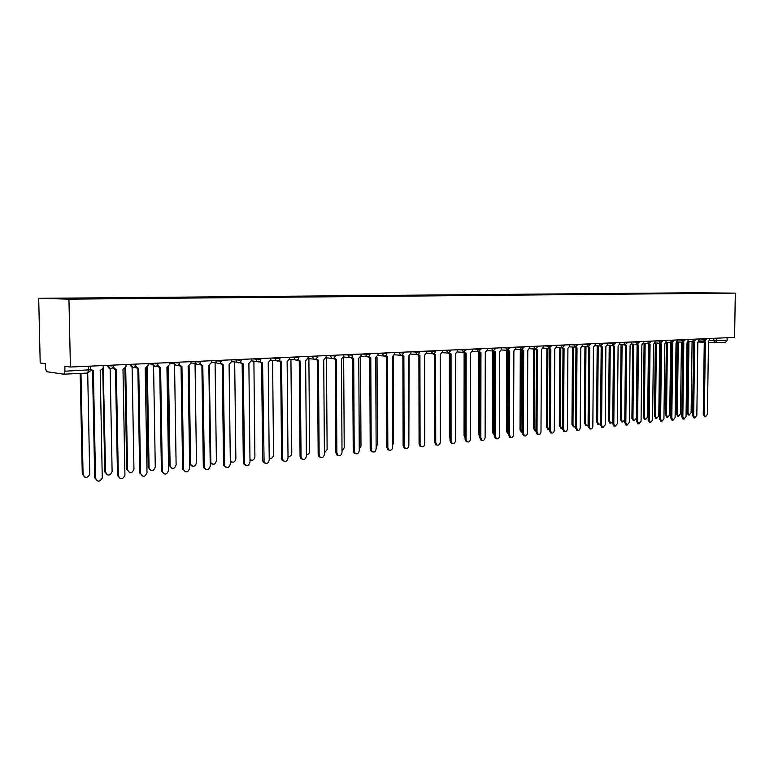 <?xml version="1.0" encoding="UTF-8"?>
<svg xmlns="http://www.w3.org/2000/svg" width="774" height="774" viewBox="0 0 774 774"><rect width="100%" height="100%" fill="white"/><g stroke="black" fill="none" stroke-linecap="round" stroke-linejoin="round"><path stroke-width="1.16" d="M63.961 374.181L87.52 373.058L63.768 374.19L46.682 371.684L45.443 368.434L45.327 363.664L40.2 362.977L38.7 298.329L68.944 299.151L735.3 293.123L734.603 337.387L70.405 367.021L68.944 299.151M735.3 293.123L694.22 292.775L38.7 298.329M63.884 374.19L64.948 371.201L90.345 369.779L90.268 366.131M70.405 367.021L64.842 366.276L64.948 371.201M727.144 337.725L727.105 340.299L725.567 342.292L715.331 342.785M695.197 293.269L708.761 293.153M694.984 292.998L61.659 298.841L708.791 293.114M704.185 341.179L705.356 341.934L704.321 414.632L705.472 416.838L707.426 414.303L708.471 341.789L709.971 338.49M704.717 416.751L703.247 414.516L704.272 341.895M704.011 341.885L705.085 341.934L703.111 341.131M688.957 341.469L688.009 412.929L689.17 415.096L691.114 412.61L692.072 341.615M688.434 415.019L686.964 412.813L687.893 342.408M693.485 341.682L694.665 342.437L693.668 415.744L694.839 417.96L696.832 415.415L697.838 342.292L699.357 338.964L706.236 339.157L706.672 338.635M694.094 417.873L692.595 415.628L693.591 342.398M693.32 342.389L694.394 342.437L692.401 341.634M682.6 342.195L683.8 342.95L682.842 416.867L684.013 419.102L686.054 416.538L687.022 342.795L688.57 339.447L695.478 339.641L695.932 339.118M683.287 419.024L681.768 416.751L682.716 342.911M682.436 342.892L683.519 342.95L681.517 342.137M678.276 341.982L677.366 414.003L678.537 416.199L680.52 413.684L681.439 342.137M677.821 416.122L676.321 413.897L677.221 342.514M667.411 342.505L666.54 415.106L667.72 417.312L669.752 414.777L670.632 342.94M667.024 417.234L665.495 414.99L666.366 342.456M660.261 343.24L661.499 344.004L660.619 419.179L661.818 421.443L663.937 418.84L664.837 343.849L666.433 340.434L670.313 340.618L672.741 343.472L671.822 418.018L673.012 420.263L675.092 417.679L676.021 343.317L677.589 339.931L684.545 340.134L685.009 339.602M672.306 420.185L670.748 417.902L671.668 343.433M671.377 343.414L672.451 343.472L670.448 342.659M661.141 421.366L659.545 419.063L660.425 343.956M660.125 343.946L661.199 343.995L659.187 343.182M648.806 343.782L650.063 344.546L649.222 420.369L650.431 422.643L652.598 420.021L653.449 344.382L655.056 342.127L655.075 340.937L662.099 341.141L662.592 340.599M649.773 422.565L648.148 420.253L648.98 344.498M649.754 344.536L647.722 343.724M656.371 343.046L655.53 416.219L656.72 418.444L658.8 415.89L659.632 343.733M656.042 418.366L654.485 416.112L655.317 342.988M645.139 343.588L644.336 417.36L645.535 419.595L647.654 417.022L648.457 344.42M644.887 419.518L643.291 417.244L644.084 343.54M633.712 344.149L632.958 418.511L634.167 420.766L636.334 418.173L637.089 345.04M633.538 420.688L631.913 418.395L632.658 344.091M637.147 344.333L638.424 345.088L637.621 421.578L638.84 423.871L641.066 421.22L641.878 344.923L643.504 342.65L643.523 341.45L650.586 341.663L651.089 341.111M638.211 423.794L636.557 421.453L637.341 345.049M637.021 345.03L638.095 345.088L636.064 344.266M622.083 344.711L621.377 419.692L622.596 421.946L624.782 419.75M621.996 421.878L620.332 419.566L621.038 344.662M625.276 344.885L626.572 345.649L625.818 422.807L627.046 425.11L629.32 422.44L630.094 345.485L631.748 343.182L631.758 341.982L638.869 342.185L639.392 341.634M626.447 425.042L624.753 422.681L625.498 345.601M626.253 345.639L624.202 344.827M610.26 345.291L609.593 420.892L610.821 423.165L612.756 421.994M610.251 423.088L608.548 420.766L609.215 345.233M613.202 345.446L614.517 346.22L613.811 424.055L615.049 426.377L617.371 423.688L618.097 346.046L619.781 343.733L619.79 342.514M614.479 426.31L612.747 423.929L613.443 346.172M613.095 346.152L614.169 346.21L612.128 345.398M598.225 345.881L597.605 422.101L598.834 424.394L600.527 423.717M598.302 424.326L596.57 421.975L597.18 345.823M600.905 346.026L602.249 346.8L601.582 425.332L602.83 427.664L605.21 424.955L605.887 346.626L607.6 344.285L607.609 343.056M602.298 427.596L600.518 425.197L601.175 346.752M600.808 346.723L601.882 346.791L599.831 345.968M585.976 346.481L585.405 423.339L586.644 425.642L588.085 425.294M586.141 425.584L584.37 423.214L584.941 346.423M588.375 346.607L589.749 347.391L589.14 426.629L590.388 428.97C591.781 429.154 592.594 428.245 592.836 426.242L593.455 347.207L595.206 344.846L595.216 343.608M589.894 428.912L588.076 426.493L588.675 347.332M589.391 347.381L587.321 346.558M575.624 347.197L577.027 347.99L576.466 427.945L577.714 430.305C579.146 430.508 579.978 429.589 580.229 427.558L580.8 347.807L582.57 345.427L582.58 344.169M577.269 430.247L575.401 427.809L575.953 347.932M576.659 347.981L574.569 347.158M562.64 347.797L564.062 348.6L563.559 429.289L564.807 431.66C566.278 431.882 567.139 430.963 567.39 428.893L567.913 348.416L569.712 346.007L569.722 344.749M564.41 431.611L562.495 429.154L562.998 348.542M562.582 348.523L563.646 348.581L561.585 347.768M549.405 348.406L550.856 349.219L550.411 430.663L551.669 433.043C553.168 433.285 554.049 432.356 554.31 430.257L554.774 349.035L556.612 346.607L556.622 345.33M551.311 432.995L550.604 432.898L549.356 430.518L549.801 349.161M550.469 349.209L548.369 348.387M535.918 349.026L537.408 349.858L537.021 432.056L538.269 434.446C539.817 434.717 540.716 433.788 540.987 431.64L541.403 349.664L543.271 347.207L543.28 345.93M537.978 434.408L537.214 434.301L535.966 431.911L536.353 349.8M537.001 349.848L534.892 349.026M522.169 349.654L523.698 350.496L523.369 433.479L524.617 435.878C526.204 436.178 527.133 435.24 527.423 433.053L527.771 350.312L529.677 347.826L529.677 346.529M524.385 435.839L523.572 435.723L522.315 433.334L522.644 350.438M523.282 350.487L521.163 349.664M573.515 347.1L572.983 424.607L574.231 426.919L575.411 426.784M573.766 426.861L571.957 424.471L572.479 347.033M560.821 347.719L560.347 425.884L561.595 428.216L562.505 428.225M561.179 428.157L559.312 425.758L559.786 347.661M547.895 348.358L547.479 427.19L549.356 429.618M548.35 429.483L546.444 427.054L546.87 348.3M534.737 349.016L534.37 428.525L535.966 430.963M535.298 430.828L533.344 428.39L533.712 348.948M521.337 349.887L521.028 429.88L522.324 432.25M522.005 432.202L521.25 432.095L520.002 429.744L520.302 349.616M507.676 350.845L507.425 431.263L508.421 433.479M507.657 433.479L508.421 433.585L507.657 433.479L506.409 431.118L506.651 350.293M508.17 350.293L509.727 351.164L509.456 434.93L510.705 437.329C512.33 437.668 513.297 436.729 513.588 434.495L513.878 350.961L515.813 348.464L515.823 347.149M510.54 437.31L509.66 437.184L508.412 434.775L508.682 351.096M509.292 351.144L507.173 350.322M493.764 351.686L493.58 432.666L494.247 434.611M494.247 435.017L492.564 432.521L492.748 350.98M493.88 350.941L495.486 351.831L495.283 436.401L496.521 438.81C498.195 439.187 499.182 438.239 499.491 435.965L499.714 351.628L501.687 349.103L501.697 347.778M496.434 438.8L495.476 438.655L494.238 436.255L494.441 351.764M495.041 351.822L492.922 351.009M479.59 351.967L479.793 435.559M479.793 436.372L478.448 433.953L478.564 351.928M479.319 351.599L480.964 352.518L480.828 437.91L482.057 440.319L481.022 440.164L479.793 437.755L479.928 352.451M480.499 352.499L478.39 351.696M481.022 440.164L482.057 440.319C483.779 440.735 484.795 439.787 485.124 437.465L485.279 352.315L487.291 349.761L487.291 348.426M465.135 353.137L465.058 439.284L466.267 441.693L467.351 441.877M465.058 437.649L464.061 435.414L464.119 352.925M464.468 352.276L466.161 353.215L466.093 439.448L467.303 441.857C469.073 442.322 470.128 441.364 470.466 438.993L470.553 353.012L472.604 350.428L472.604 349.074M465.677 353.196L463.558 352.402M449.317 352.954L451.058 353.931L451.068 441.016L452.258 443.425C454.077 443.937 455.17 442.98 455.528 440.541L455.547 353.718L457.627 351.106L457.627 349.742M450.033 438.79L449.404 436.894L449.394 353.07M452.345 443.473L451.223 443.26L450.033 440.851L450.023 353.853M449.878 353.863L447.952 353.05L450.845 350.622M434.707 439.68L434.369 354.269M433.856 353.65L435.646 354.656L435.733 442.612L436.904 445.011C438.781 445.592 439.903 444.624 440.29 442.138L440.222 354.434L442.351 351.802L442.351 350.428M437.039 445.089L435.878 444.847L434.707 442.447L434.62 354.579M434.475 354.589L433.005 353.834M424.733 439.845L424.607 355.179L426.764 352.509L426.764 351.125M418.086 354.347L419.924 355.392L420.089 444.237L421.23 446.627C423.165 447.275 424.326 446.317 424.733 443.754L424.597 355.179M421.433 446.743L420.205 446.453L419.073 444.073L418.908 355.314M418.753 355.324L417.254 354.569M408.866 442.912L409.069 355.885M401.987 355.063L403.883 356.146L404.125 445.901L405.228 448.272C407.221 448.997 408.43 448.04 408.866 445.408L408.653 355.924L410.859 353.234L410.859 351.831M405.499 448.427L404.212 448.098L403.119 445.727L402.867 356.069M402.712 356.079L401.174 355.314M392.67 445.137L393.502 442.825L393.211 356.514M385.539 355.788L387.503 356.92L387.832 447.595L388.887 449.946C390.947 450.758 392.205 449.81 392.67 447.091L392.37 356.698L394.624 353.979L394.624 352.557M389.235 450.149L387.88 449.762L386.826 447.42L386.497 356.843M386.332 356.853L384.765 356.069M376.135 447.188L377.412 444.46L377.035 357.027M368.753 356.533L370.785 357.714L371.201 449.326L372.207 451.639C374.326 452.558 375.642 451.61 376.145 448.814L375.748 357.482L378.051 354.734L378.041 353.292M372.633 451.91L371.201 451.455L370.204 449.152L369.779 357.627M369.614 357.636L367.998 356.833M359.252 449.143L360.984 446.124L360.529 357.365M351.609 357.278L353.699 358.517L354.211 451.097L355.16 453.361C357.346 454.396 358.71 453.467 359.262 450.574L358.778 358.275L361.119 355.498L361.119 354.057M355.682 453.699L354.163 453.177L353.225 450.913L352.702 358.439M352.538 358.439L350.874 357.617M342.011 451.029L344.227 447.827L343.666 357.327M334.097 358.043L336.255 359.339L336.864 452.906L337.735 455.102C339.999 456.283 341.421 455.364 342.021 452.374L341.44 359.097L343.83 356.292L343.82 354.821M338.364 455.528L336.758 454.918L335.887 452.722L335.268 359.252M335.103 359.262L333.381 358.401M324.403 452.858L327.112 449.568L326.464 357.859M316.198 358.817L318.433 360.181L319.14 454.754L319.933 456.873C322.255 458.208 323.745 457.318 324.412 454.203L323.726 359.929L326.173 357.095L326.164 355.614M320.668 457.405L318.965 456.679L318.172 454.561L317.456 360.094M317.282 360.103L315.502 359.204M306.407 454.638C308.304 454.677 309.377 453.574 309.629 451.339L308.884 358.672M297.903 359.6L300.215 361.042L301.038 456.641L301.734 458.663C304.124 460.172 305.682 459.311 306.417 456.079L305.633 360.781L308.129 357.917L308.11 356.417M302.595 459.311L300.767 458.46L300.07 456.447L299.248 360.955M299.074 360.955L297.226 360.016M288.005 456.341C290.153 456.766 291.411 455.702 291.779 453.158L290.937 359.504M279.201 360.403L281.601 361.922L282.529 458.566L283.129 460.462C285.567 462.194 287.202 461.372 288.025 457.995L287.135 361.661L289.679 358.749L289.669 357.24M284.116 461.265L282.171 460.259L281.572 458.372L280.643 361.826M280.459 361.835L278.543 360.848M269.207 457.947C271.558 458.895 272.999 457.918 273.541 455.006L272.593 360.326M260.083 361.206L260.886 362.329L262.56 362.812L264.098 462.272C266.595 464.255 268.297 463.481 269.226 459.95L268.22 362.551L270.823 359.61L270.803 358.081M265.221 463.258L263.15 462.068L262.657 460.337L261.612 362.725M261.428 362.735L259.435 361.69M249.973 459.379C252.459 461.052 254.104 460.23 254.907 456.892L253.891 361.158M250.95 460.153L249.983 459.92M240.52 362.029L241.198 363.083L243.094 363.732L244.632 464.09C247.167 466.364 248.957 465.648 250.002 461.952L248.88 363.461L251.54 360.491L251.521 358.942M245.9 465.3L243.704 463.887L243.326 462.349L242.156 363.654M241.972 363.645L239.892 362.542M230.304 460.317L230.546 460.927C233.051 463.152 234.832 462.455 235.867 458.827L234.677 362.038M231.813 462.117L230.313 461.546M220.513 362.861L223.173 364.67L224.731 465.919C227.275 468.512 229.143 467.873 230.342 464.003L229.094 364.39L231.813 361.381L231.794 359.823M226.143 467.39L223.812 465.706L223.541 464.4L222.254 364.602M222.061 364.583L219.903 363.412M209.251 365.318L210.838 462.678C213.353 465.232 215.211 464.613 216.391 460.811L215.085 362.938M215.278 362.929L215.994 362.783M212.24 464.129L210.189 462.929M200.04 363.693L202.798 365.638L204.384 467.748C206.91 470.708 208.864 470.157 210.238 466.093L208.854 365.347L211.631 362.3L211.612 360.723M205.923 469.518L203.475 467.535L203.31 466.509L201.888 365.57M201.695 365.541L199.45 364.312L200.36 364.409M189.088 366.17L190.685 464.439C193.19 467.351 195.125 466.819 196.48 462.833L195.048 363.857M192.223 466.19L189.814 464.236L189.649 463.22L188.208 366.325M179.084 364.535L181.938 366.615L183.573 469.595C186.05 472.943 188.072 472.498 189.659 468.241L188.14 366.325L190.984 363.248L190.955 361.642M185.228 471.705L182.606 468.657L181.048 366.566M180.845 366.528L178.494 365.183M168.442 366.895L170.096 466.209C172.544 469.508 174.547 469.073 176.114 464.893L174.556 364.806M171.741 468.289L169.158 465.3L167.59 367.253M157.625 365.376L160.586 367.621L162.308 471.443C164.678 475.226 166.778 474.888 168.597 470.437L166.942 367.321L169.845 364.206L169.816 362.59M164.04 473.93L161.408 470.863L159.715 367.573M159.502 367.534L157.045 366.083M147.321 367.457L149.063 467.999C151.404 471.714 153.484 471.385 155.274 467.012L153.581 366.228M150.785 470.447L148.192 467.428L146.489 368.066M135.653 366.208L138.72 368.656L140.568 473.349C142.803 477.548 144.961 477.316 147.021 472.682L145.222 368.347L148.202 365.193L148.173 363.548M140.568 473.349L139.707 473.117L137.859 368.618M137.637 368.559L135.082 367.002M125.688 367.698L127.565 469.828C129.78 473.94 131.909 473.727 133.95 469.179L132.122 367.66M127.565 469.828L126.743 469.595L124.885 368.724M113.149 367.021L116.323 369.711L118.325 475.671C120.434 479.841 122.64 479.706 124.933 475.284L122.989 369.401L126.007 366.644L125.998 364.544M120.125 478.555L117.484 475.43L115.481 369.682M115.21 369.614L112.578 367.931M103.223 368.076L105.583 472.053C107.673 476.155 109.85 476.029 112.114 471.685L110.15 368.83M107.373 474.897L104.771 471.83L102.758 369.121M90.326 368.937L93.373 370.794L95.541 478.042C97.485 482.154 99.72 482.154 102.265 478.032L100.204 370.475L103.145 368.337L103.281 365.551M97.35 480.944L94.718 477.8L92.551 370.765M92.232 370.698L90.335 370.011M80.97 373.368L83.07 474.346C84.995 478.38 87.21 478.38 89.716 474.346L87.704 373.039M84.879 477.2L82.276 474.104L80.177 373.407M104.48 365.502L111.785 365.909L113.401 365.105M127.139 364.486L134.453 364.893L135.982 364.099M149.247 363.499L156.58 363.896L158.031 363.112M170.831 362.542L178.184 362.919L179.578 362.155M191.923 361.603L199.286 361.971L200.621 361.216M212.521 360.684L219.893 361.042L221.171 360.297M232.645 359.784L240.027 360.142L241.256 359.397M252.324 358.904L259.716 359.252L260.886 358.526M271.558 358.043L278.95 358.391L280.082 357.665M290.376 357.211L297.767 357.54L298.861 356.833M308.778 356.388L316.169 356.717L317.214 356.011M326.783 355.585L334.174 355.905L335.181 355.208M344.401 354.802L351.793 355.111L352.77 354.424M361.651 354.028L369.034 354.337L369.972 353.66M378.544 353.273L385.916 353.573L386.826 352.905M395.088 352.538L402.451 352.828L403.322 352.17M411.284 351.812L418.647 352.102L419.489 351.444M427.161 351.106L434.504 351.386L435.327 350.738M442.718 350.409L450.052 350.69L450.845 350.051M457.966 349.732L465.29 350.003L466.054 349.374M472.914 349.064L480.219 349.326L480.964 348.706M487.562 348.406L494.867 348.668L495.583 348.058M501.939 347.768L509.224 348.019L509.911 347.41M516.035 347.139L523.301 347.391L523.979 346.791M529.871 346.52L537.117 346.771L537.775 346.172M543.445 345.92L550.672 346.162L551.311 345.572M556.767 345.32L563.975 345.562L564.594 344.972M569.838 344.74L577.036 344.972L577.636 344.391M582.677 344.169L589.856 344.391L590.436 343.82M595.283 343.608L602.443 343.83L603.004 343.259M607.667 343.056L614.808 343.269L615.349 342.708M619.829 342.514L626.94 342.727L627.472 342.166M670.313 340.26L673.419 340.637L673.893 340.096M709.787 340.579L727.105 340.299M713.792 338.315L713.763 340.763L715.234 342.795L716.772 340.783L716.811 338.18M714.905 342.785L708.462 342.485L725.567 342.292M704.272 342.282L698.583 342.011L704.272 342.282M107.528 365.367L110.537 368.84M130.245 364.351L133.176 367.785M152.41 363.364L152.449 364.196L155.274 366.76M174.063 362.396L174.237 363.857L176.849 365.754M195.203 361.458L195.59 363.412L197.921 364.777M215.849 360.529L216.468 362.832L218.51 363.819M236.031 359.629L236.844 362.164L238.624 362.88M255.749 358.749L256.736 361.429L258.284 361.961M275.022 357.888L276.144 360.665L277.498 361.071M293.878 357.056L295.107 359.881L296.297 360.2M312.319 356.233L313.625 359.088L314.679 359.339M330.363 355.421L331.717 358.304L332.665 358.507M348.01 354.637L349.413 357.52L350.264 357.685M365.289 353.863L366.731 356.746L367.495 356.882M382.211 353.108L383.662 355.982L384.368 356.098M398.774 352.373L400.884 355.324M414.999 351.648L417.07 354.579M430.895 350.941L432.918 353.834M446.472 350.245L447.952 353.05L442.244 352.654M461.739 349.567L463.674 352.402M476.707 348.9L478.603 351.706M491.384 348.242L493.232 351.028M505.77 347.603L507.58 350.361M519.876 346.965L521.657 349.703M533.721 346.355L535.473 349.064M547.315 345.746L549.018 348.435M560.637 345.146L562.321 347.816M573.727 344.565L575.372 347.207M586.576 343.995L588.182 346.607M599.182 343.433L600.769 346.026M611.576 342.882L613.124 345.446M623.738 342.34L625.257 344.885M635.696 341.798L637.186 344.333M647.432 341.276L648.902 343.782M658.974 340.763L660.406 343.25M681.459 339.757L682.842 342.205M692.42 339.273L693.785 341.692M703.198 338.789L704.534 341.199M666.288 342.456L671.726 342.718M88.526 366.208L88.613 370.098L87.52 373.058L90.026 371.249M704.321 414.632L703.247 414.516M686.964 412.813L688.009 412.929M693.668 415.744L692.595 415.628M682.842 416.867L681.768 416.751M676.321 413.897L677.366 414.003M665.495 414.99L666.54 415.106M671.822 418.018L670.748 417.902M660.619 419.179L659.545 419.063M649.222 420.369L648.148 420.253M654.485 416.112L655.53 416.219M643.291 417.244L644.336 417.36M631.913 418.395L632.958 418.511M637.621 421.578L636.557 421.453M620.332 419.566L621.377 419.692M625.818 422.807L624.753 422.681M608.548 420.766L609.593 420.892M613.811 424.055L612.747 423.929M596.57 421.975L597.605 422.101M601.582 425.332L600.518 425.197M584.37 423.214L585.405 423.339M589.14 426.629L588.076 426.493M576.466 427.945L575.401 427.809M563.559 429.289L562.495 429.154M550.411 430.663L549.356 430.518M537.021 432.056L535.966 431.911M523.369 433.479L522.315 433.334M571.957 424.471L572.983 424.607M559.312 425.758L560.347 425.884M546.444 427.054L547.479 427.19M533.344 428.39L534.37 428.525M520.002 429.744L521.028 429.88M506.409 431.118L507.425 431.263M509.456 434.93L508.412 434.775M492.564 432.521L493.58 432.666M495.283 436.401L494.238 436.255M478.448 433.953L479.464 434.098M480.828 437.91L479.793 437.755M464.061 435.414L465.068 435.559M466.093 439.448L465.058 439.284M449.404 436.894L450.033 436.991M451.068 441.016L450.033 440.851M435.733 442.612L434.707 442.447M420.089 444.237L419.073 444.073M404.125 445.901L403.119 445.727M387.832 447.595L386.826 447.42M371.201 449.326L370.204 449.152M354.211 451.097L353.225 450.913M336.864 452.906L335.887 452.722M319.14 454.754L318.172 454.561M301.038 456.641L300.07 456.447M282.529 458.566L281.572 458.372M263.605 460.54L262.657 460.337M244.255 462.552L243.326 462.349M224.46 464.613L223.541 464.4M204.22 466.722L203.31 466.509M189.649 463.22L190.52 463.433M183.496 468.88L182.606 468.657M169.158 465.3L170.019 465.513M162.288 471.095L161.408 470.863M148.192 467.428L149.043 467.641M118.325 475.671L117.484 475.43M104.771 471.83L105.583 472.053M95.541 478.042L94.718 477.8M82.276 474.104L83.07 474.346M699.222 340.947L704.369 341.189L706.662 339.118M130.255 364.351L130.264 364.864C132.277 368.647 134.183 368.627 135.982 364.815M107.567 365.367L107.576 365.889C109.221 369.498 111.127 369.701 113.304 366.518M688.425 341.44L693.61 341.682L695.923 339.602M677.453 341.944L682.668 342.195L685 340.096M671.542 342.708L673.893 340.599M654.939 342.969L660.212 343.24L662.583 341.102M643.378 343.501L648.699 343.772L651.089 341.624M631.623 344.043L636.973 344.314L639.382 342.147M619.655 344.585L625.034 344.875L627.472 342.679M607.474 345.146L612.882 345.436L615.349 343.23M595.08 345.707L600.518 346.007L603.004 343.782M582.454 346.288L587.921 346.588L590.436 344.353M569.596 346.868L575.092 347.187L577.627 344.923M556.496 347.468L562.021 347.787L564.594 345.514M543.145 348.077L548.708 348.406L551.311 346.104M529.551 348.697L535.134 349.035L537.775 346.713M515.697 349.326L521.308 349.674L523.979 347.342M501.571 349.964L507.212 350.322L509.911 347.971M487.175 350.622L492.835 350.99L495.583 348.61M472.488 351.29L478.168 351.667L480.964 349.267M457.511 351.967L463.21 352.354L466.054 349.945M426.658 353.36L432.376 353.766C434.098 353.95 435.085 353.137 435.327 351.319M410.752 354.066L416.48 354.492C418.231 354.705 419.237 353.892 419.489 352.035M394.517 354.802L400.245 355.237C402.035 355.479 403.061 354.656 403.331 352.76M377.954 355.537L383.662 355.982C385.491 356.272 386.545 355.45 386.826 353.505M361.032 356.292L366.731 356.746C368.598 357.085 369.682 356.263 369.982 354.26M343.753 357.056L349.413 357.52C351.338 357.927 352.46 357.095 352.77 355.034M326.096 357.82L331.717 358.304C333.691 358.778 334.852 357.956 335.19 355.827M308.062 358.604L313.625 359.088C315.657 359.658 316.856 358.836 317.224 356.63M289.621 359.388L295.107 359.881C297.206 360.568 298.454 359.755 298.861 357.453M270.784 360.162L276.144 360.665C278.321 361.497 279.637 360.713 280.091 358.304M251.511 360.926L256.736 361.429C258.99 362.464 260.374 361.71 260.896 359.165M231.803 361.661L236.844 362.164C239.176 363.461 240.646 362.754 241.265 360.045M211.631 362.329L216.468 362.832C218.858 364.486 220.435 363.857 221.18 360.945M190.975 362.919L195.59 363.412C198.009 365.531 199.692 365.018 200.63 361.864M169.835 363.374L174.237 363.857C176.598 366.586 178.378 366.237 179.587 362.812M148.173 363.703L152.449 364.196C154.607 367.631 156.474 367.486 158.051 363.78M108.708 365.947L107.538 365.802M705.472 416.838L704.408 416.722M688.125 414.99L689.17 415.096M694.839 417.96L693.765 417.844M684.013 419.102L682.939 418.986M677.492 416.083L678.537 416.199M666.675 417.196L667.72 417.312M673.012 420.263L671.938 420.147M661.818 421.443L660.744 421.317M649.744 344.536L648.67 344.478M650.431 422.643L649.357 422.517M655.675 418.328L656.72 418.444M644.49 419.469L645.535 419.595M633.122 420.64L634.167 420.766M638.84 423.871L637.766 423.746M621.551 421.83L622.596 421.946M626.234 345.639L625.16 345.581M627.046 425.11L625.982 424.984M609.777 423.039L610.821 423.165M615.049 426.377L613.976 426.242M597.799 424.268L598.834 424.394M602.83 427.664L601.756 427.529M585.608 425.516L586.644 425.642M589.362 347.371L588.298 347.313M590.388 428.97L589.324 428.835M576.62 347.971L575.556 347.913M577.714 430.305L576.649 430.17M564.807 431.66L563.753 431.524M550.42 349.2L549.356 349.142M551.669 433.043L550.604 432.898M536.953 349.829L535.889 349.771M538.269 434.446L537.214 434.301M523.214 350.477L522.16 350.409M524.617 435.878L523.572 435.723M573.195 426.784L574.231 426.919M560.569 428.08L561.595 428.216M547.702 429.396L548.727 429.531M534.602 430.731L535.627 430.866M521.25 432.095L522.276 432.231M509.224 351.135L508.17 351.067M510.705 437.329L509.66 437.184M494.954 351.802L493.899 351.725M496.521 438.81L495.476 438.655M480.402 352.48L479.358 352.412M465.561 353.167L464.516 353.099M467.303 441.857L466.267 441.693M450.42 353.873L449.384 353.805M452.258 443.425L451.223 443.26M434.969 354.589L433.943 354.521M436.904 445.011L435.878 444.847M419.198 355.324L418.173 355.247M421.23 446.627L420.205 446.453M403.099 356.069L402.083 355.992M405.228 448.272L404.212 448.098M386.661 356.824L385.646 356.746M388.887 449.946L387.88 449.762M369.866 357.588L368.859 357.511M372.207 451.639L371.201 451.455M352.702 358.372L351.715 358.285M355.16 453.361L354.163 453.177M335.161 359.155L334.184 359.068M337.735 455.102L336.758 454.918M317.234 359.949L316.256 359.871M319.933 456.873L318.965 456.679M298.89 360.752L297.922 360.665M301.734 458.663L300.767 458.46M280.111 361.545L279.153 361.458M283.129 460.462L282.171 460.259M260.886 362.329L259.948 362.242M264.098 462.272L263.15 462.068M241.198 363.083L240.269 362.987M244.632 464.09L243.704 463.887M221.025 363.79L220.106 363.693M224.731 465.919L223.812 465.706M210.189 462.533L210.838 462.678M204.384 467.748L203.475 467.535M189.814 464.236L190.685 464.439M183.573 469.595L182.683 469.373M169.245 465.996L170.096 466.209M162.308 471.443L161.437 471.221M148.221 467.777L149.063 467.999"/></g></svg>
